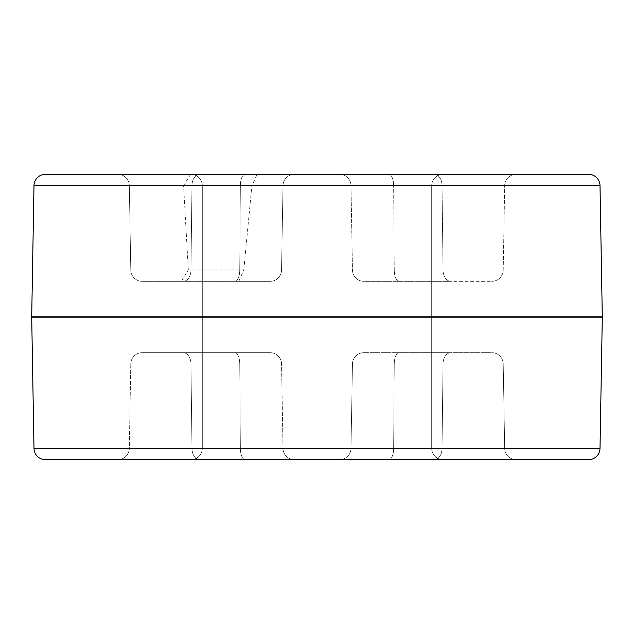 <?xml version="1.0" encoding="UTF-8"?>
<svg xmlns="http://www.w3.org/2000/svg" width="634" height="634" viewBox="0 0 634 634"><rect width="100%" height="100%" fill="white"/><g stroke="black" fill="none" stroke-linecap="round" stroke-linejoin="round"><path stroke-width="0.48" stroke-dasharray="3.17 2.38" d="M190.897 459.65L443.103 459.65A11.412 11.412 0 0 1 431.691 448.238L202.309 448.238L431.691 448.238A11.412 11.412 0 0 0 443.103 459.65A11.412 11.412 0 0 1 431.691 448.238A11.412 11.412 0 0 0 443.103 459.65A11.412 11.412 0 0 1 431.691 448.238A11.412 11.412 0 0 0 443.103 459.65A11.412 11.412 0 0 1 431.691 448.238A11.412 11.412 0 0 0 443.103 459.65L190.897 459.65A11.412 11.412 0 0 0 202.309 448.238A11.412 11.412 0 0 1 190.897 459.65L443.103 459.65L190.897 459.65A11.412 11.412 0 0 0 202.309 448.238A11.412 11.412 0 0 1 190.897 459.65L443.103 459.65L190.897 459.65A11.412 11.412 0 0 0 202.309 448.238A11.412 11.412 0 0 1 190.897 459.65L443.103 459.65L190.897 459.65A11.412 11.412 0 0 0 202.309 448.238A11.412 11.412 0 0 1 190.897 459.65L443.103 459.65L190.897 459.65M443.103 174.35L190.897 174.35A11.412 11.412 0 0 1 202.309 185.762L202.309 448.238L202.309 185.762L202.309 448.238L202.309 185.762L202.309 448.238L202.309 185.762L202.309 448.238L202.309 185.762L431.691 185.762L431.691 448.238L431.691 185.762L431.691 448.238L431.691 185.762L431.691 448.238L431.691 185.762L431.691 448.238L431.691 185.762L202.309 185.762A11.412 11.412 0 0 0 190.897 174.35A11.412 11.412 0 0 1 202.309 185.762A11.412 11.412 0 0 0 190.897 174.35A11.412 11.412 0 0 1 202.309 185.762A11.412 11.412 0 0 0 190.897 174.35A11.412 11.412 0 0 1 202.309 185.762A11.412 11.412 0 0 0 190.897 174.35L443.103 174.35A11.412 11.412 0 0 0 431.691 185.762A11.412 11.412 0 0 1 443.103 174.35L190.897 174.35L443.103 174.35A11.412 11.412 0 0 0 431.691 185.762A11.412 11.412 0 0 1 443.103 174.35L190.897 174.35L443.103 174.35A11.412 11.412 0 0 0 431.691 185.762A11.412 11.412 0 0 1 443.103 174.35L190.897 174.35L443.103 174.35A11.412 11.412 0 0 0 431.691 185.762A11.412 11.412 0 0 1 443.103 174.35L190.897 174.35L443.103 174.35M516.1 459.65L339.578 459.65L516.1 459.65A11.412 11.412 0 0 1 504.688 448.436A11.412 11.412 0 0 0 516.1 459.65A11.412 11.412 0 0 1 504.688 448.436A11.412 11.412 0 0 0 516.1 459.65A11.412 11.412 0 0 1 504.688 448.436A11.412 11.412 0 0 0 516.1 459.65A11.412 11.412 0 0 1 504.688 448.436A11.412 11.412 0 0 0 516.1 459.65A11.412 11.412 0 0 1 504.688 448.436A11.412 11.412 0 0 0 516.1 459.65A11.412 11.412 0 0 1 504.688 448.436A11.412 11.412 0 0 0 516.1 459.65A11.412 11.412 0 0 1 504.688 448.436A11.412 11.412 0 0 0 516.1 459.65A11.412 11.412 0 0 1 504.688 448.436A11.412 11.412 0 0 0 516.1 459.65A11.412 11.412 0 0 1 504.688 448.436L393.643 448.436L394.253 363.876L443.031 363.876L442.033 448.436L393.643 448.436L504.688 448.436L393.643 448.436L394.253 363.876L393.643 448.436L504.688 448.436L393.643 448.436L394.253 363.876L503.214 363.876L504.688 448.436L393.643 448.436L504.688 448.436A11.412 11.412 0 0 0 516.1 459.65A11.412 11.412 0 0 1 504.688 448.436A11.412 11.412 0 0 0 516.1 459.65M45.402 459.65L588.598 459.65A11.412 11.412 0 0 0 600.01 448.436L602.3 317.198L31.7 317.198L33.99 448.436A11.412 11.412 0 0 0 45.402 459.65M199.71 459.65L294.422 459.65L199.71 459.65A11.412 7.743 -90 0 1 191.967 448.436L129.312 448.436A11.412 11.412 0 0 1 117.9 459.65A11.412 11.412 0 0 0 129.312 448.436A11.412 11.412 0 0 1 117.9 459.65A11.412 11.412 0 0 0 129.312 448.436A11.412 11.412 0 0 1 117.9 459.65A11.412 11.412 0 0 0 129.312 448.436A11.412 11.412 0 0 1 117.9 459.65A11.412 11.412 0 0 0 129.312 448.436A11.412 11.412 0 0 1 117.9 459.65A11.412 11.412 0 0 0 129.312 448.436A11.412 11.412 0 0 1 117.9 459.65A11.412 11.412 0 0 0 129.312 448.436A11.412 11.412 0 0 1 117.9 459.65A11.412 11.412 0 0 0 129.312 448.436L240.357 448.436L239.747 363.876L190.969 363.876L191.967 448.436L129.312 448.436L240.357 448.436L129.312 448.436L240.357 448.436L239.747 363.876L240.357 448.436L129.312 448.436L240.357 448.436L239.747 363.876L130.786 363.876L129.312 448.436L240.357 448.436L191.967 448.436L240.357 448.436L239.747 363.876L240.357 448.436L129.312 448.436L240.357 448.436L239.747 363.876L190.969 363.876L191.967 448.436L129.312 448.436A11.412 11.412 0 0 1 117.9 459.65A11.412 11.412 0 0 0 129.312 448.436A11.412 11.412 0 0 1 117.9 459.65A11.412 11.412 0 0 0 129.312 448.436L130.786 363.876A11.412 11.412 0 0 1 142.198 352.662L270.124 352.662L142.198 352.662A11.412 11.412 0 0 0 130.786 363.876A11.412 11.412 0 0 1 142.198 352.662A11.412 11.412 0 0 0 130.786 363.876A11.412 11.412 0 0 1 142.198 352.662A11.412 11.412 0 0 0 130.786 363.876A11.412 11.412 0 0 1 142.198 352.662A11.412 11.412 0 0 0 130.786 363.876A11.412 11.412 0 0 1 142.198 352.662A11.412 11.412 0 0 0 130.786 363.876A11.412 11.412 0 0 1 142.198 352.662A11.412 11.412 0 0 0 130.786 363.876A11.412 11.412 0 0 1 142.198 352.662A11.412 11.412 0 0 0 130.786 363.876A11.412 11.412 0 0 1 142.198 352.662A11.412 11.412 0 0 0 130.786 363.876L239.747 363.876L240.357 448.436L191.967 448.436A11.412 7.743 -90 0 0 199.71 459.65A11.412 7.743 -90 0 1 191.967 448.436A11.412 7.743 -90 0 0 199.71 459.65A11.412 7.743 -90 0 1 191.967 448.436A11.412 7.743 -90 0 0 199.71 459.65A11.412 7.743 -90 0 1 191.967 448.436A11.412 7.743 -90 0 0 199.71 459.65A11.412 7.743 -90 0 1 191.967 448.436A11.412 7.743 -90 0 0 199.71 459.65A11.412 7.743 -90 0 1 191.967 448.436A11.412 7.743 90 0 0 199.71 459.65A11.412 7.743 -90 0 1 191.967 448.436A11.412 7.743 90 0 0 199.71 459.65M339.578 459.65L434.29 459.65L339.578 459.65A11.412 11.412 0 0 0 350.99 448.436L352.464 363.876L350.99 448.436A11.412 11.412 0 0 1 339.578 459.65A11.412 11.412 0 0 0 350.99 448.436A11.412 11.412 0 0 1 339.578 459.65A11.412 11.412 0 0 0 350.99 448.436A11.412 11.412 0 0 1 339.578 459.65A11.412 11.412 0 0 0 350.99 448.436A11.412 11.412 0 0 1 339.578 459.65A11.412 11.412 0 0 0 350.99 448.436A11.412 11.412 0 0 1 339.578 459.65A11.412 11.412 0 0 0 350.99 448.436L393.643 448.436L394.253 363.876L393.643 448.436L442.033 448.436L393.643 448.436L394.253 363.876L443.031 363.876L442.033 448.436L393.643 448.436L504.688 448.436L503.214 363.876A11.412 11.412 0 0 0 491.802 352.662L363.876 352.662L491.802 352.662A11.412 11.412 0 0 1 503.214 363.876A11.412 11.412 0 0 0 491.802 352.662A11.412 11.412 0 0 1 503.214 363.876A11.412 11.412 0 0 0 491.802 352.662A11.412 11.412 0 0 1 503.214 363.876A11.412 11.412 0 0 0 491.802 352.662A11.412 11.412 0 0 1 503.214 363.876A11.412 11.412 0 0 0 491.802 352.662A11.412 11.412 0 0 1 503.214 363.876A11.412 11.412 0 0 0 491.802 352.662A11.412 11.412 0 0 1 503.214 363.876A11.412 11.412 0 0 0 491.802 352.662A11.412 11.412 0 0 1 503.214 363.876L394.253 363.876L393.643 448.436L394.253 363.876L503.214 363.876L443.031 363.876L442.033 448.436A11.412 7.743 90 0 1 434.29 459.65A11.412 7.743 90 0 0 442.033 448.436A11.412 7.743 90 0 1 434.29 459.65A11.412 7.743 90 0 0 442.033 448.436A11.412 7.743 90 0 1 434.29 459.65A11.412 7.743 90 0 0 442.033 448.436A11.412 7.743 90 0 1 434.29 459.65A11.412 7.743 90 0 0 442.033 448.436A11.412 7.743 -90 0 1 434.29 459.65A11.412 7.743 90 0 0 442.033 448.436A11.412 7.743 -90 0 1 434.29 459.65A11.412 7.743 90 0 0 442.033 448.436A11.412 7.743 90 0 1 434.29 459.65A11.412 7.743 -90 0 0 442.033 448.436L443.031 363.876L394.253 363.876L393.643 448.436L442.033 448.436L443.031 363.876L503.214 363.876L443.031 363.876L442.033 448.436L443.031 363.876L503.214 363.876L443.031 363.876L442.033 448.436L443.031 363.876L394.253 363.876L393.643 448.436L394.253 363.876L503.214 363.876L443.031 363.876L442.033 448.436L443.031 363.876L394.253 363.876L393.643 448.436L442.033 448.436L443.031 363.876L503.214 363.876L394.253 363.876L503.214 363.876L443.031 363.876L442.033 448.436L443.031 363.876L394.253 363.876L393.643 448.436L350.99 448.436A11.412 11.412 0 0 1 339.578 459.65A11.412 11.412 0 0 0 350.99 448.436A11.412 11.412 0 0 1 339.578 459.65A11.412 11.412 0 0 0 350.99 448.436A11.412 11.412 0 0 1 339.578 459.65A11.412 11.412 0 0 0 350.99 448.436A11.412 11.412 0 0 1 339.578 459.65A11.412 11.412 0 0 0 350.99 448.436A11.412 11.412 0 0 1 339.578 459.65A11.412 11.412 0 0 0 350.99 448.436A11.412 11.412 0 0 1 339.578 459.65M294.422 459.65L245.104 459.65L294.422 459.65A11.412 11.412 0 0 1 283.01 448.436L281.536 363.876L283.01 448.436A11.412 11.412 0 0 0 294.422 459.65A11.412 11.412 0 0 1 283.01 448.436A11.412 11.412 0 0 0 294.422 459.65A11.412 11.412 0 0 1 283.01 448.436A11.412 11.412 0 0 0 294.422 459.65A11.412 11.412 0 0 1 283.01 448.436L240.357 448.436L239.747 363.876L190.969 363.876L191.967 448.436L190.969 363.876L130.786 363.876L239.747 363.876L240.357 448.436L191.967 448.436L190.969 363.876L130.786 363.876L190.969 363.876L191.967 448.436L190.969 363.876L239.747 363.876L130.786 363.876L190.969 363.876L191.967 448.436L190.969 363.876L239.747 363.876L240.357 448.436L239.747 363.876L130.786 363.876L190.969 363.876L191.967 448.436L190.969 363.876L239.747 363.876L240.357 448.436L191.967 448.436L190.969 363.876L130.786 363.876L239.747 363.876L130.786 363.876L190.969 363.876L191.967 448.436L190.969 363.876L239.747 363.876L240.357 448.436L283.01 448.436A11.412 11.412 0 0 0 294.422 459.65A11.412 11.412 0 0 1 283.01 448.436A11.412 11.412 0 0 0 294.422 459.65A11.412 11.412 0 0 1 283.01 448.436A11.412 11.412 0 0 0 294.422 459.65A11.412 11.412 0 0 1 283.01 448.436A11.412 11.412 0 0 0 294.422 459.65A11.412 11.412 0 0 1 283.01 448.436A11.412 11.412 0 0 0 294.422 459.65A11.412 11.412 0 0 1 283.01 448.436A11.412 11.412 0 0 0 294.422 459.65A11.412 11.412 0 0 1 283.01 448.436A11.412 11.412 0 0 0 294.422 459.65A11.412 11.412 0 0 1 283.01 448.436A11.412 11.412 0 0 0 294.422 459.65A11.412 11.412 0 0 1 283.01 448.436A11.412 11.412 0 0 0 294.422 459.65M399 352.662L450.774 352.662L399 352.662A11.412 4.747 90 0 0 394.253 363.876L352.464 363.876L394.253 363.876A11.412 4.747 90 0 1 399 352.662A11.412 4.747 -90 0 0 394.253 363.876A11.412 4.747 -90 0 1 399 352.662A11.412 4.747 -90 0 0 394.253 363.876A11.412 4.747 -90 0 1 399 352.662A11.412 4.747 -90 0 0 394.253 363.876A11.412 4.747 -90 0 1 399 352.662A11.412 4.747 -90 0 0 394.253 363.876A11.412 4.747 -90 0 1 399 352.662A11.412 4.747 -90 0 0 394.253 363.876A11.412 4.747 -90 0 1 399 352.662A11.412 4.747 -90 0 0 394.253 363.876A11.412 4.747 -90 0 1 399 352.662M600.01 185.564L602.3 316.802L31.7 316.802L33.99 185.564A11.412 11.412 0 0 1 45.402 174.35L588.598 174.35A11.412 11.412 0 0 1 600.01 185.564L33.99 185.564A11.412 11.412 0 0 1 45.402 174.35M434.29 174.35A11.412 7.743 90 0 1 442.033 185.564A11.412 7.743 90 0 0 434.29 174.35A11.412 7.743 90 0 1 442.033 185.564A11.412 7.743 90 0 0 434.29 174.35A11.412 7.743 90 0 1 442.033 185.564A11.412 7.743 90 0 0 434.29 174.35A11.412 7.743 90 0 1 442.033 185.564A11.412 7.743 90 0 0 434.29 174.35A11.412 7.743 -90 0 1 442.033 185.564A11.412 7.743 90 0 0 434.29 174.35A11.412 7.743 90 0 1 442.033 185.564A11.412 7.743 90 0 0 434.29 174.35A11.412 7.743 90 0 1 442.033 185.564L443.031 270.124A11.412 7.743 -90 0 0 450.774 281.337A11.412 7.743 -90 0 1 443.031 270.124A11.412 7.743 -90 0 0 450.774 281.337A11.412 7.743 -90 0 1 443.031 270.124A11.412 7.743 -90 0 0 450.774 281.337A11.412 7.743 -90 0 1 443.031 270.124A11.412 7.743 -90 0 0 450.774 281.337A11.412 7.743 -90 0 1 443.031 270.124A11.412 7.743 -90 0 0 450.774 281.337A11.412 7.743 -90 0 1 443.031 270.124A11.412 7.743 -90 0 0 450.774 281.337A11.412 7.743 -90 0 1 443.031 270.124A11.412 7.743 -90 0 0 450.774 281.337A11.412 7.743 -90 0 1 443.031 270.124L352.464 270.124A11.412 11.412 0 0 0 363.876 281.337A11.412 11.412 0 0 1 352.464 270.124A11.412 11.412 0 0 0 363.876 281.337A11.412 11.412 0 0 1 352.464 270.124A11.412 11.412 0 0 0 363.876 281.337L450.774 281.337L363.876 281.337A11.412 11.412 0 0 1 352.464 270.124L503.214 270.124A11.412 11.412 0 0 1 491.802 281.337A11.412 11.412 0 0 0 503.214 270.124A11.412 11.412 0 0 1 491.802 281.337A11.412 11.412 0 0 0 503.214 270.124A11.412 11.412 0 0 1 491.802 281.337A11.412 11.412 0 0 0 503.214 270.124A11.412 11.412 0 0 1 491.802 281.337A11.412 11.412 0 0 0 503.214 270.124A11.412 11.412 0 0 1 491.802 281.337A11.412 11.412 0 0 0 503.214 270.124A11.412 11.412 0 0 1 491.802 281.337A11.412 11.412 0 0 0 503.214 270.124A11.412 11.412 0 0 1 491.802 281.337L363.876 281.337L491.802 281.337A11.412 11.412 0 0 0 503.214 270.124L443.031 270.124L442.033 185.564A11.412 7.743 90 0 0 434.29 174.35L388.896 174.35A11.412 4.747 90 0 1 393.643 185.564L504.688 185.564A11.412 11.412 0 0 1 516.1 174.35A11.412 11.412 0 0 0 504.688 185.564A11.412 11.412 0 0 1 516.1 174.35A11.412 11.412 0 0 0 504.688 185.564A11.412 11.412 0 0 1 516.1 174.35A11.412 11.412 0 0 0 504.688 185.564A11.412 11.412 0 0 1 516.1 174.35A11.412 11.412 0 0 0 504.688 185.564A11.412 11.412 0 0 1 516.1 174.35A11.412 11.412 0 0 0 504.688 185.564A11.412 11.412 0 0 1 516.1 174.35A11.412 11.412 0 0 0 504.688 185.564L350.99 185.564A11.412 11.412 0 0 0 339.578 174.35A11.412 11.412 0 0 1 350.99 185.564A11.412 11.412 0 0 0 339.578 174.35A11.412 11.412 0 0 1 350.99 185.564A11.412 11.412 0 0 0 339.578 174.35A11.412 11.412 0 0 1 350.99 185.564A11.412 11.412 0 0 0 339.578 174.35A11.412 11.412 0 0 1 350.99 185.564A11.412 11.412 0 0 0 339.578 174.35A11.412 11.412 0 0 1 350.99 185.564A11.412 11.412 0 0 0 339.578 174.35A11.412 11.412 0 0 1 350.99 185.564A11.412 11.412 0 0 0 339.578 174.35A11.412 11.412 0 0 1 350.99 185.564A11.412 11.412 0 0 0 339.578 174.35A11.412 11.412 0 0 1 350.99 185.564L393.643 185.564A11.412 4.747 90 0 0 388.896 174.35A11.412 4.747 90 0 1 393.643 185.564A11.412 4.747 -90 0 0 388.896 174.35A11.412 4.747 90 0 1 393.643 185.564A11.412 4.747 90 0 0 388.896 174.35A11.412 4.747 90 0 1 393.643 185.564A11.412 4.747 90 0 0 388.896 174.35A11.412 4.747 90 0 1 393.643 185.564A11.412 4.747 90 0 0 388.896 174.35A11.412 4.747 90 0 1 393.643 185.564A11.412 4.747 90 0 0 388.896 174.35A11.412 4.747 90 0 1 393.643 185.564A11.412 4.747 90 0 0 388.896 174.35M238.82 281.337L243.813 269.925L188.314 269.925L181.419 281.337L142.198 281.337A11.412 11.412 0 0 1 130.786 270.124A11.412 11.412 0 0 0 142.198 281.337A11.412 11.412 0 0 1 130.786 270.124A11.412 11.412 0 0 0 142.198 281.337A11.412 11.412 0 0 1 130.786 270.124A11.412 11.412 0 0 0 142.198 281.337L270.124 281.337L142.198 281.337A11.412 11.412 0 0 1 130.786 270.124L190.969 270.124L191.967 185.564A11.412 7.743 -90 0 1 199.71 174.35L294.422 174.35L199.71 174.35A11.412 7.743 -90 0 0 191.967 185.564L129.312 185.564A11.412 11.412 0 0 0 117.9 174.35A11.412 11.412 0 0 1 129.312 185.564A11.412 11.412 0 0 0 117.9 174.35A11.412 11.412 0 0 1 129.312 185.564A11.412 11.412 0 0 0 117.9 174.35A11.412 11.412 0 0 1 129.312 185.564L251.849 185.762L257.142 174.35M503.214 270.124L504.688 185.564L503.214 270.124A11.412 11.412 0 0 1 491.802 281.337A11.412 11.412 0 0 0 503.214 270.124A11.412 11.412 0 0 1 491.802 281.337A11.412 11.412 0 0 0 503.214 270.124M350.99 185.564L352.464 270.124A11.412 11.412 0 0 0 363.876 281.337A11.412 11.412 0 0 1 352.464 270.124A11.412 11.412 0 0 0 363.876 281.337A11.412 11.412 0 0 1 352.464 270.124A11.412 11.412 0 0 0 363.876 281.337A11.412 11.412 0 0 1 352.464 270.124L394.253 270.124L352.464 270.124L350.99 185.564A11.412 11.412 0 0 0 339.578 174.35A11.412 11.412 0 0 1 350.99 185.564A11.412 11.412 0 0 0 339.578 174.35A11.412 11.412 0 0 1 350.99 185.564A11.412 11.412 0 0 0 339.578 174.35A11.412 11.412 0 0 1 350.99 185.564A11.412 11.412 0 0 0 339.578 174.35A11.412 11.412 0 0 1 350.99 185.564A11.412 11.412 0 0 0 339.578 174.35A11.412 11.412 0 0 1 350.99 185.564A11.412 11.412 0 0 0 339.578 174.35M188.322 270.124L130.786 270.124A11.412 11.412 0 0 0 142.198 281.337A11.412 11.412 0 0 1 130.786 270.124A11.412 11.412 0 0 0 142.198 281.337A11.412 11.412 0 0 1 130.786 270.124A11.412 11.412 0 0 0 142.198 281.337A11.412 11.412 0 0 1 130.786 270.124A11.412 11.412 0 0 0 142.198 281.337A11.412 11.412 0 0 1 130.786 270.124L129.312 185.564L283.01 185.564A11.412 11.412 0 0 1 294.422 174.35A11.412 11.412 0 0 0 283.01 185.564A11.412 11.412 0 0 1 294.422 174.35A11.412 11.412 0 0 0 283.01 185.564A11.412 11.412 0 0 1 294.422 174.35A11.412 11.412 0 0 0 283.01 185.564A11.412 11.412 0 0 1 294.422 174.35A11.412 11.412 0 0 0 283.01 185.564A11.412 11.412 0 0 1 294.422 174.35A11.412 11.412 0 0 0 283.01 185.564A11.412 11.412 0 0 1 294.422 174.35A11.412 11.412 0 0 0 283.01 185.564A11.412 11.412 0 0 1 294.422 174.35A11.412 11.412 0 0 0 283.01 185.564A11.412 11.412 0 0 1 294.422 174.35A11.412 11.412 0 0 0 283.01 185.564A11.412 11.412 0 0 1 294.422 174.35A11.412 11.412 0 0 0 283.01 185.564L129.312 185.564L283.01 185.564L129.312 185.564L283.01 185.564L129.312 185.564L130.786 270.124L129.312 185.564L130.786 270.124L129.312 185.564L130.786 270.124L129.312 185.564L130.786 270.124L129.312 185.564L130.786 270.124L129.312 185.564L130.786 270.124L129.312 185.564L130.786 270.124L239.747 270.124L240.357 185.564L283.01 185.564L191.967 185.564A11.412 7.743 -90 0 1 199.71 174.35A11.412 7.743 90 0 0 191.967 185.564A11.412 7.743 -90 0 1 199.71 174.35A11.412 7.743 -90 0 0 191.967 185.564L190.969 270.124L130.786 270.124L190.969 270.124L191.967 185.564L190.969 270.124L281.536 270.124L283.01 185.564L240.357 185.564A11.412 4.747 -90 0 1 245.104 174.35A11.412 4.747 -90 0 0 240.357 185.564A11.412 4.747 -90 0 1 245.104 174.35A11.412 4.747 -90 0 0 240.357 185.564A11.412 4.747 90 0 1 245.104 174.35A11.412 4.747 -90 0 0 240.357 185.564A11.412 4.747 -90 0 1 245.104 174.35A11.412 4.747 -90 0 0 240.357 185.564A11.412 4.747 90 0 1 245.104 174.35A11.412 4.747 -90 0 0 240.357 185.564A11.412 4.747 -90 0 1 245.104 174.35A11.412 4.747 90 0 0 240.357 185.564A11.412 4.747 -90 0 1 245.104 174.35M243.797 270.124L281.536 270.124A11.412 11.412 0 0 1 270.124 281.337A11.412 11.412 0 0 0 281.536 270.124A11.412 11.412 0 0 1 270.124 281.337A11.412 11.412 0 0 0 281.536 270.124A11.412 11.412 0 0 1 270.124 281.337A11.412 11.412 0 0 0 281.536 270.124A11.412 11.412 0 0 1 270.124 281.337A11.412 11.412 0 0 0 281.536 270.124A11.412 11.412 0 0 1 270.124 281.337A11.412 11.412 0 0 0 281.536 270.124A11.412 11.412 0 0 1 270.124 281.337A11.412 11.412 0 0 0 281.536 270.124L130.786 270.124L281.536 270.124A11.412 11.412 0 0 1 270.124 281.337A11.412 11.412 0 0 0 281.536 270.124A11.412 11.412 0 0 1 270.124 281.337L235 281.337L270.124 281.337A11.412 11.412 0 0 0 281.536 270.124L283.01 185.564A11.412 11.412 0 0 1 294.422 174.35A11.412 11.412 0 0 0 283.01 185.564A11.412 11.412 0 0 1 294.422 174.35A11.412 11.412 0 0 0 283.01 185.564A11.412 11.412 0 0 1 294.422 174.35A11.412 11.412 0 0 0 283.01 185.564L281.536 270.124L283.01 185.564L281.536 270.124L283.01 185.564L281.536 270.124L283.01 185.564L281.536 270.124L283.01 185.564L281.536 270.124L283.01 185.564L281.536 270.124L283.01 185.564L251.857 185.564M243.813 269.925L251.849 185.762M188.314 269.925L183.591 185.762M270.124 352.662A11.412 11.412 0 0 1 281.536 363.876A11.412 11.412 0 0 0 270.124 352.662A11.412 11.412 0 0 1 281.536 363.876A11.412 11.412 0 0 0 270.124 352.662A11.412 11.412 0 0 1 281.536 363.876L239.747 363.876L281.536 363.876A11.412 11.412 0 0 0 270.124 352.662A11.412 11.412 0 0 1 281.536 363.876A11.412 11.412 0 0 0 270.124 352.662A11.412 11.412 0 0 1 281.536 363.876A11.412 11.412 0 0 0 270.124 352.662A11.412 11.412 0 0 1 281.536 363.876A11.412 11.412 0 0 0 270.124 352.662A11.412 11.412 0 0 1 281.536 363.876A11.412 11.412 0 0 0 270.124 352.662A11.412 11.412 0 0 1 281.536 363.876A11.412 11.412 0 0 0 270.124 352.662A11.412 11.412 0 0 1 281.536 363.876A11.412 11.412 0 0 0 270.124 352.662A11.412 11.412 0 0 1 281.536 363.876A11.412 11.412 0 0 0 270.124 352.662A11.412 11.412 0 0 1 281.536 363.876M363.876 352.662A11.412 11.412 0 0 0 352.464 363.876A11.412 11.412 0 0 1 363.876 352.662A11.412 11.412 0 0 0 352.464 363.876A11.412 11.412 0 0 1 363.876 352.662A11.412 11.412 0 0 0 352.464 363.876A11.412 11.412 0 0 1 363.876 352.662A11.412 11.412 0 0 0 352.464 363.876A11.412 11.412 0 0 1 363.876 352.662A11.412 11.412 0 0 0 352.464 363.876A11.412 11.412 0 0 1 363.876 352.662A11.412 11.412 0 0 0 352.464 363.876A11.412 11.412 0 0 1 363.876 352.662A11.412 11.412 0 0 0 352.464 363.876A11.412 11.412 0 0 1 363.876 352.662A11.412 11.412 0 0 0 352.464 363.876A11.412 11.412 0 0 1 363.876 352.662A11.412 11.412 0 0 0 352.464 363.876A11.412 11.412 0 0 1 363.876 352.662A11.412 11.412 0 0 0 352.464 363.876A11.412 11.412 0 0 1 363.876 352.662A11.412 11.412 0 0 0 352.464 363.876M352.464 270.124A11.412 11.412 0 0 0 363.876 281.337A11.412 11.412 0 0 1 352.464 270.124A11.412 11.412 0 0 0 363.876 281.337A11.412 11.412 0 0 1 352.464 270.124A11.412 11.412 0 0 0 363.876 281.337A11.412 11.412 0 0 1 352.464 270.124A11.412 11.412 0 0 0 363.876 281.337A11.412 11.412 0 0 1 352.464 270.124A11.412 11.412 0 0 0 363.876 281.337A11.412 11.412 0 0 1 352.464 270.124A11.412 11.412 0 0 0 363.876 281.337A11.412 11.412 0 0 1 352.464 270.124M190.572 174.35L183.591 185.564M117.9 174.35A11.412 11.412 0 0 1 129.312 185.564A11.412 11.412 0 0 0 117.9 174.35A11.412 11.412 0 0 1 129.312 185.564A11.412 11.412 0 0 0 117.9 174.35A11.412 11.412 0 0 1 129.312 185.564A11.412 11.412 0 0 0 117.9 174.35A11.412 11.412 0 0 1 129.312 185.564A11.412 11.412 0 0 0 117.9 174.35A11.412 11.412 0 0 1 129.312 185.564A11.412 11.412 0 0 0 117.9 174.35A11.412 11.412 0 0 1 129.312 185.564M516.1 174.35A11.412 11.412 0 0 0 504.688 185.564A11.412 11.412 0 0 1 516.1 174.35A11.412 11.412 0 0 0 504.688 185.564M588.598 459.65A11.412 11.412 0 0 0 600.01 448.436L33.99 448.436M394.253 270.124L393.643 185.564L394.253 270.124A11.412 4.747 -90 0 0 399 281.337A11.412 4.747 -90 0 1 394.253 270.124A11.412 4.747 -90 0 0 399 281.337A11.412 4.747 -90 0 1 394.253 270.124A11.412 4.747 -90 0 0 399 281.337A11.412 4.747 -90 0 1 394.253 270.124A11.412 4.747 -90 0 0 399 281.337A11.412 4.747 -90 0 1 394.253 270.124A11.412 4.747 -90 0 0 399 281.337A11.412 4.747 -90 0 1 394.253 270.124A11.412 4.747 -90 0 0 399 281.337A11.412 4.747 -90 0 1 394.253 270.124A11.412 4.747 -90 0 0 399 281.337A11.412 4.747 -90 0 1 394.253 270.124M235 281.337A11.412 4.747 -90 0 0 239.747 270.124A11.412 4.747 -90 0 1 235 281.337A11.412 4.747 90 0 0 239.747 270.124L240.357 185.564L239.747 270.124A11.412 4.747 -90 0 1 235 281.337A11.412 4.747 -90 0 0 239.747 270.124A11.412 4.747 90 0 1 235 281.337A11.412 4.747 90 0 0 239.747 270.124A11.412 4.747 90 0 1 235 281.337A11.412 4.747 90 0 0 239.747 270.124A11.412 4.747 90 0 1 235 281.337A11.412 4.747 90 0 0 239.747 270.124A11.412 4.747 -90 0 1 235 281.337A11.412 4.747 -90 0 0 239.747 270.124L190.969 270.124L239.747 270.124L240.357 185.564L239.747 270.124L240.357 185.564L239.747 270.124L240.357 185.564L239.747 270.124L240.357 185.564L239.747 270.124L240.357 185.564L239.747 270.124L190.969 270.124L191.967 185.564L190.969 270.124L191.967 185.564L190.969 270.124L130.786 270.124L190.969 270.124L130.786 270.124L190.969 270.124L191.967 185.564L190.969 270.124L191.967 185.564L190.969 270.124L130.786 270.124A11.412 11.412 0 0 0 142.198 281.337A11.412 11.412 0 0 1 130.786 270.124A11.412 11.412 0 0 0 142.198 281.337A11.412 11.412 0 0 1 130.786 270.124A11.412 11.412 0 0 0 142.198 281.337M183.226 281.337A11.412 7.743 -90 0 0 190.969 270.124A11.412 7.743 -90 0 1 183.226 281.337A11.412 7.743 -90 0 0 190.969 270.124A11.412 7.743 -90 0 1 183.226 281.337A11.412 7.743 90 0 0 190.969 270.124A11.412 7.743 90 0 1 183.226 281.337A11.412 7.743 90 0 0 190.969 270.124A11.412 7.743 90 0 1 183.226 281.337A11.412 7.743 90 0 0 190.969 270.124A11.412 7.743 90 0 1 183.226 281.337A11.412 7.743 90 0 0 190.969 270.124A11.412 7.743 -90 0 1 183.226 281.337A11.412 7.743 -90 0 0 190.969 270.124L191.967 185.564A11.412 7.743 90 0 1 199.71 174.35A11.412 7.743 -90 0 0 191.967 185.564A11.412 7.743 -90 0 1 199.71 174.35A11.412 7.743 90 0 0 191.967 185.564A11.412 7.743 -90 0 1 199.71 174.35A11.412 7.743 -90 0 0 191.967 185.564A11.412 7.743 90 0 1 199.71 174.35M239.747 363.876A11.412 4.747 90 0 0 235 352.662A11.412 4.747 90 0 1 239.747 363.876A11.412 4.747 90 0 0 235 352.662A11.412 4.747 90 0 1 239.747 363.876A11.412 4.747 90 0 0 235 352.662A11.412 4.747 90 0 1 239.747 363.876A11.412 4.747 -90 0 0 235 352.662A11.412 4.747 -90 0 1 239.747 363.876A11.412 4.747 90 0 0 235 352.662A11.412 4.747 90 0 1 239.747 363.876A11.412 4.747 90 0 0 235 352.662A11.412 4.747 90 0 1 239.747 363.876A11.412 4.747 90 0 0 235 352.662A11.412 4.747 90 0 1 239.747 363.876M190.969 363.876A11.412 7.743 90 0 0 183.226 352.662A11.412 7.743 90 0 1 190.969 363.876A11.412 7.743 90 0 0 183.226 352.662A11.412 7.743 90 0 1 190.969 363.876A11.412 7.743 90 0 0 183.226 352.662A11.412 7.743 90 0 1 190.969 363.876A11.412 7.743 -90 0 0 183.226 352.662A11.412 7.743 -90 0 1 190.969 363.876A11.412 7.743 90 0 0 183.226 352.662A11.412 7.743 90 0 1 190.969 363.876A11.412 7.743 90 0 0 183.226 352.662A11.412 7.743 90 0 1 190.969 363.876A11.412 7.743 90 0 0 183.226 352.662A11.412 7.743 90 0 1 190.969 363.876M450.774 352.662A11.412 7.743 90 0 0 443.031 363.876A11.412 7.743 90 0 1 450.774 352.662A11.412 7.743 -90 0 0 443.031 363.876A11.412 7.743 -90 0 1 450.774 352.662A11.412 7.743 -90 0 0 443.031 363.876A11.412 7.743 -90 0 1 450.774 352.662A11.412 7.743 -90 0 0 443.031 363.876A11.412 7.743 -90 0 1 450.774 352.662A11.412 7.743 -90 0 0 443.031 363.876A11.412 7.743 -90 0 1 450.774 352.662A11.412 7.743 -90 0 0 443.031 363.876A11.412 7.743 -90 0 1 450.774 352.662A11.412 7.743 -90 0 0 443.031 363.876A11.412 7.743 -90 0 1 450.774 352.662M503.214 363.876A11.412 11.412 0 0 0 491.802 352.662A11.412 11.412 0 0 1 503.214 363.876A11.412 11.412 0 0 0 491.802 352.662A11.412 11.412 0 0 1 503.214 363.876A11.412 11.412 0 0 0 491.802 352.662A11.412 11.412 0 0 1 503.214 363.876A11.412 11.412 0 0 0 491.802 352.662M130.786 363.876A11.412 11.412 0 0 1 142.198 352.662A11.412 11.412 0 0 0 130.786 363.876A11.412 11.412 0 0 1 142.198 352.662A11.412 11.412 0 0 0 130.786 363.876A11.412 11.412 0 0 1 142.198 352.662M281.536 270.124A11.412 11.412 0 0 1 270.124 281.337A11.412 11.412 0 0 0 281.536 270.124A11.412 11.412 0 0 1 270.124 281.337A11.412 11.412 0 0 0 281.536 270.124A11.412 11.412 0 0 1 270.124 281.337M388.896 459.65A11.412 4.747 90 0 0 393.643 448.436A11.412 4.747 90 0 1 388.896 459.65A11.412 4.747 90 0 0 393.643 448.436A11.412 4.747 90 0 1 388.896 459.65A11.412 4.747 90 0 0 393.643 448.436A11.412 4.747 90 0 1 388.896 459.65A11.412 4.747 -90 0 0 393.643 448.436A11.412 4.747 90 0 1 388.896 459.65A11.412 4.747 90 0 0 393.643 448.436A11.412 4.747 -90 0 1 388.896 459.65A11.412 4.747 90 0 0 393.643 448.436A11.412 4.747 90 0 1 388.896 459.65A11.412 4.747 -90 0 0 393.643 448.436A11.412 4.747 90 0 1 388.896 459.65M240.357 448.436A11.412 4.747 -90 0 0 245.104 459.65A11.412 4.747 -90 0 1 240.357 448.436A11.412 4.747 -90 0 0 245.104 459.65A11.412 4.747 -90 0 1 240.357 448.436A11.412 4.747 -90 0 0 245.104 459.65A11.412 4.747 -90 0 1 240.357 448.436A11.412 4.747 -90 0 0 245.104 459.65A11.412 4.747 -90 0 1 240.357 448.436A11.412 4.747 -90 0 0 245.104 459.65A11.412 4.747 -90 0 1 240.357 448.436A11.412 4.747 90 0 0 245.104 459.65A11.412 4.747 -90 0 1 240.357 448.436A11.412 4.747 90 0 0 245.104 459.65A11.412 4.747 -90 0 1 240.357 448.436"/><path stroke-width="0.95" d="M588.598 459.65L45.402 459.65A11.412 11.412 0 0 1 33.99 448.436L31.7 317.198A11.412 11.412 0 0 1 31.7 316.802L602.3 316.802A11.412 11.412 0 0 1 602.3 317.198L31.7 317.198A11.412 11.412 0 0 1 31.7 316.802L33.99 185.564A11.412 11.412 0 0 1 45.402 174.35L588.598 174.35A11.412 11.412 0 0 1 600.01 185.564L602.3 316.802A11.412 11.412 0 0 1 602.3 317.198L600.01 448.436A11.412 11.412 0 0 1 588.598 459.65A11.412 11.412 0 0 0 600.01 448.436L33.99 448.436M388.896 174.35L434.29 174.35M600.01 185.564L33.99 185.564A11.412 11.412 0 0 1 45.402 174.35M31.7 317.198A11.412 11.412 0 0 1 31.7 316.802M602.3 316.802A11.412 11.412 0 0 1 602.3 317.198"/></g></svg>
